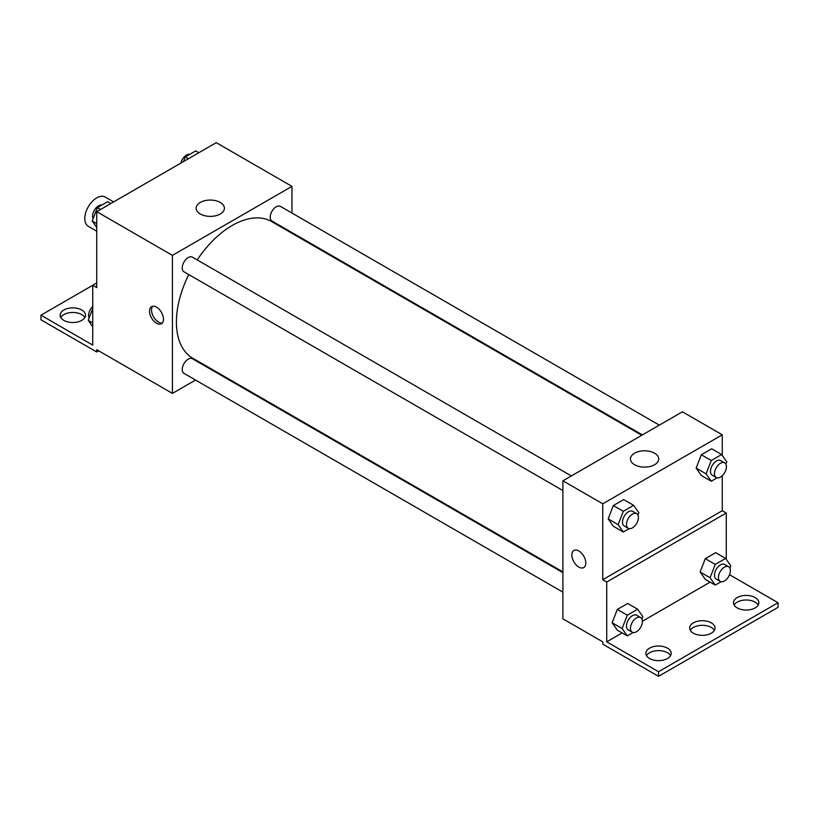 <?xml version="1.0" encoding="UTF-8"?>
<svg xmlns="http://www.w3.org/2000/svg" width="819" height="819" viewBox="0 0 819 819"><rect width="100%" height="100%" fill="white"/><g stroke="black" fill="none" stroke-linecap="round" stroke-linejoin="round"><path stroke-width="1.23" d="M113.636 201.914L105.18 197.031A16.902 9.756 120 0 0 92.158 201.566A16.902 9.756 120 0 0 84.777 218.571A16.902 9.756 120 0 0 88.278 226.31L96.734 231.193M96.734 282.985L92.742 285.278L92.742 345.096L40.95 315.192L92.742 285.278L96.734 287.582L96.734 211.671L216.257 142.66L291.963 186.363L291.963 213.042M156.49 323.239A9.859 5.692 60 0 1 150.051 314.547A9.859 5.692 60 0 1 151.566 306.644A9.859 5.692 60 0 1 161.425 312.336A9.859 5.692 60 0 1 161.425 323.73A9.859 5.692 60 0 1 156.49 323.239M40.95 315.192L40.95 319.789L96.734 351.996L96.734 349.693L172.43 393.396L172.43 255.374L96.734 211.671M571.345 475.931L192.434 257.166A8.456 4.883 120 0 0 185.923 259.428A8.456 4.883 120 0 0 182.238 267.936A8.456 4.883 120 0 0 183.988 271.806L562.899 490.571M562.899 572.635L192.434 358.753A8.456 4.883 120 0 0 185.923 361.015A8.456 4.883 120 0 0 182.238 369.523A8.456 4.883 120 0 0 183.988 373.392L562.899 592.157M213.073 369.932L212.438 370.301M195.536 380.057L172.43 393.396M291.963 232.565L291.963 233.302M172.43 255.374L291.963 186.363M659.326 425.143L280.415 206.378A8.456 4.883 120 0 0 273.894 208.64A8.456 4.883 120 0 0 270.209 217.148A8.456 4.883 120 0 0 271.959 221.017L642.413 434.899M641.779 435.268L271.642 221.57A78.89 45.547 120 0 0 197.205 259.92M188.759 274.56A78.89 45.547 120 0 0 176.413 322.092A78.89 45.547 120 0 0 192.752 358.2L562.899 571.897M220.28 202.447A14.128 8.159 180 0 1 224.416 208.221A14.128 8.159 180 0 1 210.288 216.38A14.128 8.159 180 0 1 196.15 208.221A14.128 8.159 180 0 1 204.873 200.686A14.128 8.159 180 0 1 220.28 202.447M152.672 306.245A9.859 5.692 -120 0 0 152.365 314.312A9.859 5.692 -120 0 0 158.507 322.082A9.859 5.692 -120 0 0 162.326 322.962M96.734 351.996L98.72 350.839M60.79 317.485A12.674 7.32 180 0 1 81.787 314.609A12.674 7.32 180 0 1 84.859 317.485M81.787 310.012A12.674 7.32 180 0 1 85.504 315.192A12.674 7.32 180 0 1 72.83 322.512A12.674 7.32 180 0 1 60.145 315.192A12.674 7.32 180 0 1 67.977 308.425A12.674 7.32 180 0 1 81.787 310.012M722.266 475.696L722.266 510.718L602.743 579.729L606.725 582.022L606.725 641.83L658.517 671.734L658.517 676.34L602.743 644.133L602.743 641.83L562.899 618.826L562.899 480.804L682.422 411.803L722.266 434.807L722.266 455.456M573.904 550.481A9.859 5.692 -120 0 0 572.399 558.384A9.859 5.692 -120 0 0 578.838 567.076A9.859 5.692 60 0 1 572.389 558.384A9.859 5.692 60 0 1 573.904 550.481A9.859 5.692 60 0 1 583.763 556.173A9.859 5.692 60 0 1 583.763 567.557A9.859 5.692 60 0 1 578.838 567.076A9.859 5.692 -120 0 0 583.763 567.557M602.743 579.729L602.743 503.808L562.899 480.804M696.14 468.11L701.32 475.47L696.14 468.11L701.32 454.77L696.14 468.11L706.101 473.853L711.281 460.513L721.631 454.545L726.801 461.906L725.9 464.23M711.67 448.792L701.32 454.77L711.67 448.792L721.631 454.545M608.169 518.898L613.339 526.259L608.169 518.898L613.339 505.558L608.169 518.898L618.13 524.651L623.3 511.312L633.65 505.333L638.83 512.694L637.929 515.028M623.689 499.58L613.339 505.558L623.689 499.58L633.65 505.333M602.743 503.808L722.266 434.807M654.565 453.183A14.128 8.159 180 0 1 658.711 458.957A14.128 8.159 180 0 1 644.573 467.117A14.128 8.159 180 0 1 630.446 458.957A14.128 8.159 180 0 1 639.168 451.423A14.128 8.159 180 0 1 654.565 453.183M722.266 510.718L726.258 513.011L726.258 559.336M729.524 574.713L778.05 602.733L778.05 607.329L658.517 676.34M778.05 602.733L658.517 671.734M690.315 630.333A12.674 7.32 180 0 1 711.312 627.456A12.674 7.32 180 0 1 714.383 630.333M734.141 605.026A12.674 7.32 180 0 1 746.17 600.01A12.674 7.32 180 0 1 758.21 605.026M646.488 655.64A12.674 7.32 180 0 1 658.517 650.614A12.674 7.32 180 0 1 670.556 655.64M726.258 513.011L606.725 582.022M612.151 622.778L617.321 630.149L612.151 622.778L617.321 609.438L612.151 622.778L622.112 628.531L627.282 615.192L637.643 609.213L642.813 616.584L641.912 618.908M627.682 603.47L617.321 609.438L627.682 603.47L637.643 609.213M700.122 571.99L705.302 579.35L700.122 571.99L705.302 558.65L700.122 571.99L710.083 577.743L715.263 564.404L725.614 558.425L730.783 565.786L729.883 568.12M715.652 552.671L705.302 558.65L715.652 552.671L725.614 558.425M710.124 582.135L642.424 621.222M622.143 632.933L606.725 641.83M711.312 622.86A12.674 7.32 180 0 1 715.028 628.03A12.674 7.32 180 0 1 702.344 635.349A12.674 7.32 180 0 1 689.67 628.03A12.674 7.32 180 0 1 697.491 621.273A12.674 7.32 180 0 1 711.312 622.86M737.213 607.903A12.674 7.32 180 0 1 733.496 602.733A12.674 7.32 180 0 1 746.17 595.413A12.674 7.32 180 0 1 758.855 602.733A12.674 7.32 180 0 1 751.023 609.49A12.674 7.32 180 0 1 737.213 607.903M649.559 658.507A12.674 7.32 180 0 1 645.843 653.337A12.674 7.32 180 0 1 658.517 646.017A12.674 7.32 180 0 1 671.201 653.337A12.674 7.32 180 0 1 663.37 660.094A12.674 7.32 180 0 1 649.559 658.507M629.156 528.634L623.3 532.012L618.13 524.651M636.691 513.656L632.708 511.353A8.456 4.883 120 0 0 626.187 513.615A8.456 4.883 120 0 0 622.501 522.123A8.456 4.883 120 0 0 624.252 525.993L628.234 528.296A8.456 4.883 120 0 0 636.691 523.413A8.456 4.883 120 0 0 636.691 513.656A8.456 4.883 120 0 0 630.18 515.919A8.456 4.883 120 0 0 626.484 524.426A8.456 4.883 120 0 0 628.234 528.296M623.3 532.012L613.339 526.259M623.3 511.312L613.339 505.558M717.137 477.835L711.281 481.224L706.101 473.853M724.661 462.858L720.679 460.565A8.456 4.883 120 0 0 714.168 462.827A8.456 4.883 120 0 0 710.472 471.334A8.456 4.883 120 0 0 712.223 475.204L716.216 477.497A8.456 4.883 120 0 0 724.661 472.624A8.456 4.883 120 0 0 724.661 462.858A8.456 4.883 120 0 0 718.15 465.131A8.456 4.883 120 0 0 714.465 473.628A8.456 4.883 120 0 0 716.216 477.497M711.281 481.224L701.32 475.47M711.281 460.513L701.32 454.77M633.148 632.514L627.282 635.892L622.112 628.531M640.673 617.536L636.691 615.233A8.456 4.883 120 0 0 630.18 617.506A8.456 4.883 120 0 0 626.484 626.003A8.456 4.883 120 0 0 628.234 629.872L632.217 632.176A8.456 4.883 120 0 0 640.673 627.293A8.456 4.883 120 0 0 640.673 617.536A8.456 4.883 120 0 0 634.162 619.799A8.456 4.883 120 0 0 630.466 628.306A8.456 4.883 120 0 0 632.217 632.176M627.282 635.892L617.321 630.149M627.282 615.192L617.321 609.438M721.119 581.725L715.263 585.104L710.083 577.743M728.644 566.748L724.661 564.445A8.456 4.883 120 0 0 718.15 566.707A8.456 4.883 120 0 0 714.465 575.214A8.456 4.883 120 0 0 716.216 579.084L720.198 581.388A8.456 4.883 120 0 0 728.644 576.504A8.456 4.883 120 0 0 728.644 566.748A8.456 4.883 120 0 0 722.133 569.01A8.456 4.883 120 0 0 718.447 577.518A8.456 4.883 120 0 0 720.198 581.388M715.263 585.104L705.302 579.35M715.263 564.404L705.302 558.65M96.734 227.457L92.199 221.007L97.369 207.668L107.719 201.689L110.872 203.511M96.734 223.628L92.199 221.007M100.522 209.48L97.369 207.668M101.863 205.067A8.456 4.883 120 0 0 95.741 208.282A8.456 4.883 120 0 0 92.588 216.175A8.456 4.883 120 0 0 93.1 218.683M183.528 161.558L185.35 156.879L195.7 150.901L198.843 152.713M188.493 158.691L185.35 156.879M189.844 154.279A8.456 4.883 120 0 0 180.845 163.104M92.742 326.74L88.217 320.29L92.742 308.599M92.742 322.911L88.217 320.29M92.742 306.501A8.456 4.883 120 0 0 88.606 315.458A8.456 4.883 120 0 0 89.117 317.967"/></g></svg>
